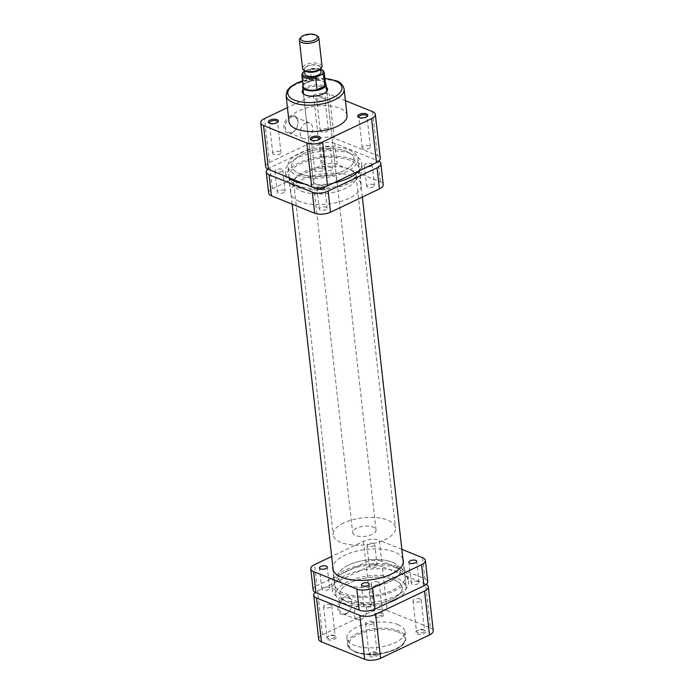 <?xml version="1.0" encoding="UTF-8"?>
<svg xmlns="http://www.w3.org/2000/svg" width="694" height="694" viewBox="0 0 694 694"><rect width="100%" height="100%" fill="white"/><g stroke="black" fill="none" stroke-linecap="round" stroke-linejoin="round"><path stroke-width="0.52" stroke-dasharray="3.47 2.6" d="M300.346 37.979A9.794 4.233 173.6 0 1 302.662 36.435A9.794 4.233 173.6 0 1 317.436 36.062M305.273 71.1A8.423 3.644 173.6 0 1 306.878 66.303A8.423 3.644 173.6 0 1 317.496 65.167A8.423 3.644 173.6 0 1 319.969 69.452M322.025 66.225A9.794 4.233 -6.4 0 0 316.082 63.05A9.794 4.233 -6.4 0 0 305.837 64.716A9.794 4.233 -6.4 0 0 302.558 68.402M356.586 528.177A11.755 5.084 -6.4 0 0 352.647 532.61A11.755 5.084 -6.4 0 0 359.787 536.419A11.755 5.084 -6.4 0 0 372.079 534.423A11.755 5.084 -6.4 0 0 376.018 529.99A11.755 5.084 -6.4 0 0 368.878 526.182A11.755 5.084 -6.4 0 0 356.586 528.177M325.382 82.968A11.755 5.084 -6.4 0 0 324.332 82.1A11.755 5.084 -6.4 0 0 306.601 82.543A11.755 5.084 -6.4 0 0 303.825 84.399A11.755 5.084 -6.4 0 0 302.992 85.483M348.405 565.124A31.351 13.55 -6.4 0 0 337.909 576.94A31.351 13.55 -6.4 0 0 356.933 587.098A31.351 13.55 -6.4 0 0 389.724 581.772A31.351 13.55 -6.4 0 0 400.221 569.956A31.351 13.55 -6.4 0 0 381.188 559.798A31.351 13.55 -6.4 0 0 348.405 565.124M343.677 522.981A31.351 13.55 -6.4 0 0 333.181 534.796A31.351 13.55 -6.4 0 0 352.205 544.946A31.351 13.55 -6.4 0 0 384.997 539.62A31.351 13.55 -6.4 0 0 395.493 527.804A31.351 13.55 -6.4 0 0 376.46 517.655A31.351 13.55 -6.4 0 0 343.677 522.981M301.821 75.065A11.269 4.867 173.6 0 1 302.558 73.009L303.833 84.425L311.597 80.73A11.269 4.867 -6.4 0 0 306.878 82.239A11.269 4.867 -6.4 0 0 304.215 84.009A11.269 4.867 -6.4 0 0 303.833 84.425A11.269 4.867 -6.4 0 0 303.104 86.481M321.001 72.029A8.128 3.513 -6.4 0 0 316.065 69.391A8.128 3.513 -6.4 0 0 307.563 70.779A8.128 3.513 -6.4 0 0 304.839 73.842M307.069 66.381A8.128 3.513 -6.4 0 0 304.345 69.452A8.128 3.513 -6.4 0 0 309.281 72.081A8.128 3.513 -6.4 0 0 317.791 70.701A8.128 3.513 -6.4 0 0 320.507 67.639A8.128 3.513 -6.4 0 0 315.57 65.002A8.128 3.513 -6.4 0 0 307.069 66.381M304.536 71.144L309.255 68.992L310.313 69.313A11.269 4.867 173.6 0 1 324.219 72.558M325.495 83.974A11.269 4.867 -6.4 0 0 323.872 81.805A11.269 4.867 -6.4 0 0 311.597 80.73L310.313 69.313M302.558 73.009L302.931 72.202M336.798 173.448A31.351 13.55 173.6 0 1 291.81 165.996A31.351 13.55 173.6 0 1 309.142 151.552A31.351 13.55 173.6 0 1 354.122 159.004A31.351 13.55 173.6 0 1 336.798 173.448M384.858 601.958A31.351 13.55 173.6 0 1 339.878 594.506A31.351 13.55 173.6 0 1 357.202 580.063A31.351 13.55 173.6 0 1 402.19 587.514A31.351 13.55 173.6 0 1 384.858 601.958M388.354 602.756A35.273 15.242 173.6 0 1 386.593 603.329A35.273 15.242 173.6 0 1 335.983 594.94A35.273 15.242 173.6 0 1 355.475 578.692A35.273 15.242 173.6 0 1 406.085 587.081A35.273 15.242 173.6 0 1 399.197 597.586M307.407 150.182A35.273 15.242 173.6 0 1 358.017 158.57A35.273 15.242 173.6 0 1 338.525 174.819A35.273 15.242 173.6 0 1 287.915 166.43A35.273 15.242 173.6 0 1 307.407 150.182M382.507 613.331A5.092 2.203 -6.4 0 0 374.153 614.598A5.092 2.203 -6.4 0 0 374.916 616.957A5.092 2.203 -6.4 0 0 381.726 616.654A5.092 2.203 -6.4 0 0 383.036 613.6A5.092 2.203 -6.4 0 0 382.507 613.331M375.549 615.725A4.112 1.778 173.6 0 1 374.526 614.728A4.112 1.778 173.6 0 1 374.934 613.826A4.112 1.778 173.6 0 1 381.683 612.802A4.112 1.778 173.6 0 1 382.108 613.019A4.112 1.778 173.6 0 1 382.706 613.808A4.112 1.778 173.6 0 1 380.156 615.778A4.112 1.778 173.6 0 1 375.549 615.725M424.476 630.239A5.092 2.203 -6.4 0 0 416.114 631.497A5.092 2.203 -6.4 0 0 416.877 633.856A5.092 2.203 -6.4 0 0 423.687 633.553A5.092 2.203 -6.4 0 0 425.006 630.499A5.092 2.203 -6.4 0 0 424.476 630.239M417.51 632.633A4.112 1.778 173.6 0 1 416.487 631.627A4.112 1.778 173.6 0 1 416.894 630.725A4.112 1.778 173.6 0 1 423.644 629.71A4.112 1.778 173.6 0 1 424.077 629.918A4.112 1.778 173.6 0 1 424.667 630.707A4.112 1.778 173.6 0 1 422.117 632.685A4.112 1.778 173.6 0 1 417.51 632.633M335.037 635.973A5.092 2.203 -6.4 0 0 326.674 637.231A5.092 2.203 -6.4 0 0 327.438 639.59A5.092 2.203 -6.4 0 0 334.248 639.287A5.092 2.203 -6.4 0 0 335.566 636.233A5.092 2.203 -6.4 0 0 335.037 635.973M328.071 638.367A4.112 1.778 173.6 0 1 327.048 637.361A4.112 1.778 173.6 0 1 327.455 636.459A4.112 1.778 173.6 0 1 334.204 635.444A4.112 1.778 173.6 0 1 334.629 635.652A4.112 1.778 173.6 0 1 335.228 636.45A4.112 1.778 173.6 0 1 332.678 638.419A4.112 1.778 173.6 0 1 328.071 638.367M376.998 652.872A5.092 2.203 -6.4 0 0 368.644 654.138A5.092 2.203 -6.4 0 0 369.408 656.498A5.092 2.203 -6.4 0 0 376.217 656.194A5.092 2.203 -6.4 0 0 377.527 653.141A5.092 2.203 -6.4 0 0 376.998 652.872M370.032 655.275A4.112 1.778 173.6 0 1 369.017 654.269A4.112 1.778 173.6 0 1 369.416 653.366A4.112 1.778 173.6 0 1 376.174 652.343A4.112 1.778 173.6 0 1 376.599 652.56A4.112 1.778 173.6 0 1 377.189 653.349A4.112 1.778 173.6 0 1 374.647 655.327A4.112 1.778 173.6 0 1 370.032 655.275M343.99 597.256A9.369 6.593 111.9 0 0 337.952 608.985A9.369 6.593 111.9 0 0 345.872 614.043A9.369 6.593 111.9 0 0 350.522 609.271A9.369 6.593 111.9 0 0 351.468 606.912A9.369 6.593 111.9 0 0 343.99 597.256M346.427 613.427A8.389 5.899 -68.1 0 1 342.446 613.687A8.389 5.899 -68.1 0 1 339.392 606.322A8.389 5.899 -68.1 0 1 344.736 598.393A8.389 5.899 -68.1 0 1 348.718 598.133A8.389 5.899 -68.1 0 1 351.433 607.042A8.389 5.899 -68.1 0 1 350.583 609.15A8.389 5.899 -68.1 0 1 346.427 613.427M361.27 619.412A8.389 5.899 -68.1 0 1 357.297 619.673A8.389 5.899 -68.1 0 1 354.235 612.299A8.389 5.899 -68.1 0 1 359.587 604.379A8.389 5.899 -68.1 0 1 363.561 604.11A8.389 5.899 -68.1 0 1 366.623 611.483A8.389 5.899 -68.1 0 1 361.27 619.412M378.23 582.066A4.112 1.778 -6.4 0 0 373.624 582.014A4.112 1.778 -6.4 0 0 371.073 583.992A4.112 1.778 -6.4 0 0 372.097 584.999A4.112 1.778 -6.4 0 0 376.712 585.051A4.112 1.778 -6.4 0 0 379.254 583.073A4.112 1.778 -6.4 0 0 378.23 582.066M330.76 604.708A4.112 1.778 -6.4 0 0 326.145 604.656A4.112 1.778 -6.4 0 0 323.604 606.634A4.112 1.778 -6.4 0 0 324.627 607.632A4.112 1.778 -6.4 0 0 329.234 607.684A4.112 1.778 -6.4 0 0 331.784 605.715A4.112 1.778 -6.4 0 0 330.76 604.708M372.721 621.616A4.112 1.778 -6.4 0 0 368.115 621.564A4.112 1.778 -6.4 0 0 365.565 623.533A4.112 1.778 -6.4 0 0 366.588 624.539A4.112 1.778 -6.4 0 0 371.195 624.591A4.112 1.778 -6.4 0 0 373.745 622.613A4.112 1.778 -6.4 0 0 372.721 621.616M420.2 598.974A4.112 1.778 -6.4 0 0 415.593 598.922A4.112 1.778 -6.4 0 0 413.043 600.891A4.112 1.778 -6.4 0 0 414.066 601.898A4.112 1.778 -6.4 0 0 418.673 601.95A4.112 1.778 -6.4 0 0 421.223 599.98A4.112 1.778 -6.4 0 0 420.2 598.974M397.723 624.539A29.2 12.613 173.6 0 1 404.975 631.661A29.2 12.613 173.6 0 1 386.896 645.663A29.2 12.613 173.6 0 1 354.192 645.299A29.2 12.613 173.6 0 1 346.939 638.168A29.2 12.613 173.6 0 1 365.018 624.166A29.2 12.613 173.6 0 1 397.723 624.539M392.431 562.305A31.351 13.55 173.6 0 1 400.221 569.956A31.351 13.55 173.6 0 1 380.815 584.99A31.351 13.55 173.6 0 1 345.69 584.591A31.351 13.55 173.6 0 1 337.909 576.94A31.351 13.55 173.6 0 1 357.315 561.906A31.351 13.55 173.6 0 1 392.431 562.305M394.409 579.863A31.351 13.55 173.6 0 1 402.19 587.514A31.351 13.55 173.6 0 1 382.784 602.557A31.351 13.55 173.6 0 1 347.659 602.158A31.351 13.55 173.6 0 1 339.878 594.506A31.351 13.55 173.6 0 1 359.284 579.464A31.351 13.55 173.6 0 1 394.409 579.863M318.667 639.131A11.269 4.867 173.6 0 1 322.441 634.88L371.377 611.544A11.269 4.867 173.6 0 1 387.2 610.529L382.273 566.625L425.526 584.053L430.454 627.957L387.2 610.529M430.454 627.957A11.269 4.867 173.6 0 1 433.247 630.707M382.273 566.625A11.269 4.867 -6.4 0 0 366.449 567.64L317.514 590.976A11.269 4.867 -6.4 0 0 315.25 592.39M426.229 584.365A11.269 4.867 -6.4 0 0 425.526 584.053M278.277 193.106A3.921 1.692 173.6 0 1 277.305 192.151A3.921 1.692 173.6 0 1 279.734 190.269A3.921 1.692 173.6 0 1 284.124 190.321A3.921 1.692 173.6 0 1 285.095 191.275A3.921 1.692 173.6 0 1 282.675 193.158A3.921 1.692 173.6 0 1 278.277 193.106M281.764 169.241A3.921 1.692 -6.4 0 0 277.366 169.197A3.921 1.692 -6.4 0 0 274.945 171.071A3.921 1.692 -6.4 0 0 275.917 172.025A3.921 1.692 -6.4 0 0 280.307 172.077A3.921 1.692 -6.4 0 0 282.736 170.203A3.921 1.692 -6.4 0 0 281.764 169.241M325.755 170.464A3.921 1.692 173.6 0 1 324.783 169.51A3.921 1.692 173.6 0 1 327.212 167.627A3.921 1.692 173.6 0 1 331.602 167.679A3.921 1.692 173.6 0 1 332.573 168.633A3.921 1.692 173.6 0 1 330.144 170.516A3.921 1.692 173.6 0 1 325.755 170.464M329.234 146.608A3.921 1.692 -6.4 0 0 324.844 146.555A3.921 1.692 -6.4 0 0 322.415 148.438A3.921 1.692 -6.4 0 0 323.395 149.392A3.921 1.692 -6.4 0 0 327.785 149.444A3.921 1.692 -6.4 0 0 330.205 147.562A3.921 1.692 -6.4 0 0 329.234 146.608M367.725 187.371A3.921 1.692 173.6 0 1 366.744 186.408A3.921 1.692 173.6 0 1 369.173 184.535A3.921 1.692 173.6 0 1 373.563 184.578A3.921 1.692 173.6 0 1 374.534 185.541A3.921 1.692 173.6 0 1 372.114 187.415A3.921 1.692 173.6 0 1 367.725 187.371M372.175 164.591A3.921 1.692 -6.4 0 0 372.175 164.461A3.921 1.692 -6.4 0 0 371.203 163.506A3.921 1.692 -6.4 0 0 366.814 163.454A3.921 1.692 -6.4 0 0 364.385 165.337A3.921 1.692 -6.4 0 0 365.356 166.291A3.921 1.692 -6.4 0 0 367.898 166.629M320.246 210.004A3.921 1.692 173.6 0 1 319.275 209.05A3.921 1.692 173.6 0 1 321.695 207.168A3.921 1.692 173.6 0 1 326.085 207.22A3.921 1.692 173.6 0 1 327.065 208.174A3.921 1.692 173.6 0 1 324.636 210.056A3.921 1.692 173.6 0 1 320.246 210.004M324.662 186.938A3.921 1.692 -6.4 0 0 323.725 186.148A3.921 1.692 -6.4 0 0 319.457 186.061A3.921 1.692 -6.4 0 0 316.906 187.857M358.859 170.941A38.404 16.595 -6.4 0 0 361.748 163.749A38.404 16.595 -6.4 0 0 352.188 154.12A38.404 16.595 -6.4 0 0 308.882 153.704A38.404 16.595 -6.4 0 0 285.425 172.312A38.404 16.595 -6.4 0 0 288.374 177.473M352.639 159.455A38.213 16.509 -6.4 0 0 309.55 159.039A38.213 16.509 -6.4 0 0 286.206 177.56A38.213 16.509 -6.4 0 0 295.661 186.617A38.213 16.509 -6.4 0 0 338.186 187.18A38.213 16.509 -6.4 0 0 362.147 169.041A38.213 16.509 -6.4 0 0 352.639 159.455M299.478 201.451A35.472 15.329 173.6 0 1 290.673 192.793A35.472 15.329 173.6 0 1 312.63 175.782A35.472 15.329 173.6 0 1 352.361 176.233A35.472 15.329 173.6 0 1 361.166 184.89A35.472 15.329 173.6 0 1 339.21 201.902A35.472 15.329 173.6 0 1 299.478 201.451M289.034 177.742A35.472 15.329 173.6 0 1 288.904 176.987A35.472 15.329 173.6 0 1 310.86 159.976A35.472 15.329 173.6 0 1 350.591 160.427A35.472 15.329 173.6 0 1 359.397 169.084A35.472 15.329 173.6 0 1 337.44 186.096A35.472 15.329 173.6 0 1 297.709 185.645A35.472 15.329 173.6 0 1 289.138 178.141M268.63 193.053A11.269 4.867 173.6 0 1 272.404 188.811L321.339 165.476A11.269 4.867 173.6 0 1 337.163 164.461L380.416 181.88A11.269 4.867 173.6 0 1 383.218 184.63M272.404 188.811L270.035 167.731L318.971 144.395L321.339 165.476M337.163 164.461L334.794 143.38L378.057 160.808L380.416 181.88M304.449 183.953A38.404 16.595 -6.4 0 0 333.745 182.921M270.035 167.731A11.269 4.867 -6.4 0 0 267.771 169.145M378.751 161.121A11.269 4.867 -6.4 0 0 378.057 160.808M334.794 143.38A11.269 4.867 -6.4 0 0 318.971 144.395M373.754 543.506A3.921 1.692 -6.4 0 0 369.364 543.454A3.921 1.692 -6.4 0 0 366.935 545.337A3.921 1.692 -6.4 0 0 367.915 546.291A3.921 1.692 -6.4 0 0 372.305 546.343A3.921 1.692 -6.4 0 0 374.725 544.46A3.921 1.692 -6.4 0 0 373.754 543.506M370.275 567.362A3.921 1.692 173.6 0 1 369.303 566.408A3.921 1.692 173.6 0 1 371.724 564.526A3.921 1.692 173.6 0 1 376.122 564.578A3.921 1.692 173.6 0 1 377.094 565.532A3.921 1.692 173.6 0 1 374.665 567.414A3.921 1.692 173.6 0 1 370.275 567.362M322.797 590.004A3.921 1.692 173.6 0 1 321.825 589.05A3.921 1.692 173.6 0 1 324.254 587.167A3.921 1.692 173.6 0 1 328.644 587.219A3.921 1.692 173.6 0 1 329.615 588.174A3.921 1.692 173.6 0 1 327.186 590.056A3.921 1.692 173.6 0 1 322.797 590.004M364.766 606.903A3.921 1.692 173.6 0 1 363.795 605.949A3.921 1.692 173.6 0 1 366.215 604.066A3.921 1.692 173.6 0 1 370.605 604.118A3.921 1.692 173.6 0 1 371.585 605.073A3.921 1.692 173.6 0 1 369.156 606.955A3.921 1.692 173.6 0 1 364.766 606.903M412.236 584.27A3.921 1.692 173.6 0 1 411.264 583.316A3.921 1.692 173.6 0 1 413.693 581.433A3.921 1.692 173.6 0 1 418.083 581.485A3.921 1.692 173.6 0 1 419.055 582.44A3.921 1.692 173.6 0 1 416.634 584.322A3.921 1.692 173.6 0 1 412.236 584.27M341.812 599.399A38.404 16.595 173.6 0 1 332.252 589.761A38.404 16.595 173.6 0 1 356.334 571.526A38.404 16.595 173.6 0 1 399.076 572.09A38.404 16.595 173.6 0 1 408.575 581.199A38.404 16.595 173.6 0 1 385.118 599.807A38.404 16.595 173.6 0 1 341.812 599.399M341.361 594.055A38.213 16.509 173.6 0 1 331.853 584.469A38.213 16.509 173.6 0 1 355.814 566.33A38.213 16.509 173.6 0 1 398.339 566.894A38.213 16.509 173.6 0 1 407.794 575.951A38.213 16.509 173.6 0 1 384.45 594.472A38.213 16.509 173.6 0 1 341.361 594.055M402.954 559.138A35.472 15.329 -6.4 0 0 394.522 552.06A35.472 15.329 -6.4 0 0 356.525 551.166A35.472 15.329 -6.4 0 0 332.842 566.998M396.291 567.865A35.472 15.329 -6.4 0 0 356.56 567.414A35.472 15.329 -6.4 0 0 334.603 584.426A35.472 15.329 -6.4 0 0 343.409 593.084A35.472 15.329 -6.4 0 0 383.14 593.535A35.472 15.329 -6.4 0 0 405.096 576.523A35.472 15.329 -6.4 0 0 396.291 567.865M422.577 557.707L424.936 578.779L381.683 561.359L379.314 540.288A11.269 4.867 -6.4 0 0 363.491 541.294L331.663 556.475M401.852 549.362L379.314 540.288M363.491 541.294L365.859 562.374L316.924 585.71L314.556 564.63M365.859 562.374A11.269 4.867 173.6 0 1 381.683 561.359M424.936 578.779A11.269 4.867 173.6 0 1 427.738 581.529M313.15 589.952A11.269 4.867 173.6 0 1 316.924 585.71M302.974 89.7A12.735 5.5 173.6 0 1 324.384 85.969A12.735 5.5 173.6 0 1 326.336 87.08M376.018 529.99L326.674 90.064A11.755 5.084 -6.4 0 0 323.751 87.192A11.755 5.084 -6.4 0 0 310.582 87.045A11.755 5.084 -6.4 0 0 303.304 92.684L352.647 532.61M304.579 94.653A11.755 5.084 -6.4 0 0 305.004 94.939A11.755 5.084 -6.4 0 0 306.228 95.555A11.755 5.084 -6.4 0 0 325.521 92.64A11.755 5.084 -6.4 0 0 325.868 92.259M269.558 123.289A4.112 1.778 -6.4 0 0 269.923 123.593A4.112 1.778 -6.4 0 0 270.356 123.801A4.112 1.778 -6.4 0 0 277.106 122.786A4.112 1.778 -6.4 0 0 277.392 122.413M317.002 100.639A5.092 2.203 173.6 0 1 316.473 100.37A5.092 2.203 173.6 0 1 317.783 97.316A5.092 2.203 173.6 0 1 324.592 97.013A5.092 2.203 173.6 0 1 325.356 99.372A5.092 2.203 173.6 0 1 317.002 100.639M323.968 98.236A4.112 1.778 -6.4 0 0 319.353 98.184A4.112 1.778 -6.4 0 0 316.811 100.162A4.112 1.778 -6.4 0 0 317.401 100.951A4.112 1.778 -6.4 0 0 317.826 101.168A4.112 1.778 -6.4 0 0 324.584 100.144A4.112 1.778 -6.4 0 0 324.983 99.242A4.112 1.778 -6.4 0 0 323.968 98.236M358.998 117.555A4.112 1.778 -6.4 0 0 359.371 117.859A4.112 1.778 -6.4 0 0 359.796 118.067A4.112 1.778 -6.4 0 0 366.545 117.052A4.112 1.778 -6.4 0 0 366.831 116.679M311.528 140.188A4.112 1.778 -6.4 0 0 311.892 140.492A4.112 1.778 -6.4 0 0 312.317 140.708A4.112 1.778 -6.4 0 0 319.067 139.685A4.112 1.778 -6.4 0 0 319.361 139.312M291.905 132.849A9.369 6.593 111.9 0 0 296.546 128.078A9.369 6.593 111.9 0 0 297.492 125.718A9.369 6.593 111.9 0 0 290.023 116.063A9.369 6.593 111.9 0 0 283.976 127.783A9.369 6.593 111.9 0 0 291.905 132.849M290.76 117.199A8.389 5.899 -68.1 0 1 294.742 116.939A8.389 5.899 -68.1 0 1 297.457 125.848A8.389 5.899 -68.1 0 1 296.607 127.956A8.389 5.899 -68.1 0 1 292.452 132.233A8.389 5.899 -68.1 0 1 288.47 132.493A8.389 5.899 -68.1 0 1 285.416 125.128A8.389 5.899 -68.1 0 1 290.76 117.199M305.612 123.176A8.389 5.899 -68.1 0 1 309.585 122.916A8.389 5.899 -68.1 0 1 312.647 130.29A8.389 5.899 -68.1 0 1 307.295 138.21A8.389 5.899 -68.1 0 1 303.321 138.479A8.389 5.899 -68.1 0 1 300.259 131.105A8.389 5.899 -68.1 0 1 305.612 123.176M273.8 154.536A4.112 1.778 173.6 0 1 272.777 153.53A4.112 1.778 173.6 0 1 275.327 151.561A4.112 1.778 173.6 0 1 279.934 151.613A4.112 1.778 173.6 0 1 280.957 152.619A4.112 1.778 173.6 0 1 278.407 154.589A4.112 1.778 173.6 0 1 273.8 154.536M321.279 131.895A4.112 1.778 173.6 0 1 320.255 130.897A4.112 1.778 173.6 0 1 322.805 128.919A4.112 1.778 173.6 0 1 327.412 128.971A4.112 1.778 173.6 0 1 328.436 129.978A4.112 1.778 173.6 0 1 325.885 131.947A4.112 1.778 173.6 0 1 321.279 131.895M363.24 148.802A4.112 1.778 173.6 0 1 362.216 147.796A4.112 1.778 173.6 0 1 364.766 145.827A4.112 1.778 173.6 0 1 369.373 145.879A4.112 1.778 173.6 0 1 370.396 146.876A4.112 1.778 173.6 0 1 367.855 148.854A4.112 1.778 173.6 0 1 363.24 148.802M315.77 171.444A4.112 1.778 173.6 0 1 314.746 170.438A4.112 1.778 173.6 0 1 317.288 168.46A4.112 1.778 173.6 0 1 321.903 168.512A4.112 1.778 173.6 0 1 322.927 169.518A4.112 1.778 173.6 0 1 320.376 171.496A4.112 1.778 173.6 0 1 315.77 171.444M347.061 115.343A29.2 12.613 -6.4 0 0 339.808 108.221A29.2 12.613 -6.4 0 0 307.104 107.848A29.2 12.613 -6.4 0 0 289.025 121.849M301.569 191.206A31.351 13.55 -6.4 0 0 336.685 191.605A31.351 13.55 -6.4 0 0 356.091 176.571A31.351 13.55 -6.4 0 0 348.31 168.92A31.351 13.55 -6.4 0 0 313.185 168.521A31.351 13.55 -6.4 0 0 293.779 183.554A31.351 13.55 -6.4 0 0 301.569 191.206M299.591 173.647A31.351 13.55 -6.4 0 0 334.716 174.047A31.351 13.55 -6.4 0 0 354.122 159.004A31.351 13.55 -6.4 0 0 346.341 151.353A31.351 13.55 -6.4 0 0 311.216 150.954A31.351 13.55 -6.4 0 0 291.81 165.996A31.351 13.55 -6.4 0 0 299.591 173.647M333.701 175.886A11.755 5.084 -6.4 0 0 320.533 175.729A11.755 5.084 -6.4 0 0 313.254 181.368A11.755 5.084 -6.4 0 0 316.169 184.24A11.755 5.084 -6.4 0 0 329.346 184.387A11.755 5.084 -6.4 0 0 336.625 178.748A11.755 5.084 -6.4 0 0 333.701 175.886M345.421 100.708L329.286 94.21A11.269 4.867 -6.4 0 0 313.454 95.225L287.429 107.639M265.672 166.707A11.269 4.867 173.6 0 1 269.446 162.465L318.381 139.13A11.269 4.867 173.6 0 1 334.204 138.115L377.467 155.543A11.269 4.867 173.6 0 1 380.26 158.284M320.697 69.322A10.289 4.442 -6.4 0 0 308.153 69.417M397.783 631.913A28.22 12.188 173.6 0 1 395.337 649.428A28.22 12.188 173.6 0 1 355.71 651.97A28.22 12.188 173.6 0 1 358.147 634.455A28.22 12.188 173.6 0 1 397.783 631.913M354.886 651.44A29.2 12.613 -6.4 0 0 387.59 651.813A29.2 12.613 -6.4 0 0 405.66 637.803A29.2 12.613 -6.4 0 0 398.408 630.681A29.2 12.613 -6.4 0 0 365.703 630.308A29.2 12.613 -6.4 0 0 347.633 644.318A29.2 12.613 -6.4 0 0 354.886 651.44M366.449 567.64L371.377 611.544M322.441 634.88L317.514 590.976M286.075 95.503A29.2 12.613 173.6 0 1 304.146 81.502A29.2 12.613 173.6 0 1 336.85 81.875A29.2 12.613 173.6 0 1 344.103 88.997M324.896 78.596A27.239 11.772 -6.4 0 0 302.497 81.103M334.204 138.115L329.286 94.21M372.539 111.63L377.467 155.543M269.446 162.465L264.518 118.561M313.454 95.225L318.381 139.13M293.779 183.554L333.181 534.796M304.475 70.606L304.345 69.452M320.637 68.793L320.507 67.639M323.872 81.805L324.332 82.1M356.091 176.571L395.493 527.804M320.671 69.105L309.255 68.992M406.085 587.081L403.309 562.331M362.337 197.035L358.017 158.57M335.983 594.94L333.207 570.199M292.148 204.149L289.242 178.228M289.19 177.803L287.915 166.43M374.934 613.826L374.153 614.598M416.894 630.725L416.114 631.497M327.455 636.459L326.674 637.231M369.416 653.366L368.644 654.138M357.297 619.673L342.446 613.687M404.975 631.661L405.66 637.803C408.081 650.078 371.646 659.335 355.25 652.004C349.629 648.994 347.095 646.435 347.633 644.318L346.939 638.168M371.073 583.992L374.526 614.728M323.604 606.634L327.048 637.361M365.565 623.533L369.017 654.269M413.043 600.891L416.487 631.627M421.223 599.98L424.667 630.707M373.745 622.613L377.189 653.349M331.784 605.715L335.228 636.45M379.254 583.073L382.706 613.808M363.561 604.11L348.718 598.133M376.599 652.56L377.527 653.141M334.629 635.652L335.566 636.233M424.077 629.918L425.006 630.499M382.108 613.019L383.036 613.6M274.945 171.071L277.305 192.151M322.415 148.438L324.783 169.51M364.385 165.337L366.744 186.408M316.906 187.979L319.275 209.05M286.206 177.56L285.425 172.312M288.904 176.987L290.673 192.793M359.397 169.084L361.166 184.89M362.147 169.041L361.748 163.749M324.697 187.102L327.065 208.174M372.175 164.461L374.534 185.541M330.205 147.562L332.573 168.633M282.736 170.203L285.095 191.275M369.303 566.408L366.935 545.337M321.825 589.05L319.466 567.97M363.795 605.949L361.427 584.877M411.264 583.316L408.905 562.235M331.853 584.469L332.252 589.761M334.603 584.426L332.834 568.62M405.096 576.523L403.327 560.717M407.794 575.951L408.575 581.199M419.055 582.44L416.695 561.359M371.585 605.073L369.217 584.001M329.615 588.174L327.256 567.102M377.094 565.532L374.725 544.46M305.004 94.939L304.076 94.367M269.923 123.593L268.994 123.012M317.401 100.951L316.473 100.37M359.371 117.859L358.434 117.277M311.892 140.492L310.964 139.91M309.585 122.916L294.742 116.939M272.777 153.53L269.333 122.803M320.255 130.897L316.811 100.162M362.216 147.796L358.772 117.06M314.746 170.438L311.294 139.702M313.254 181.368L303.304 92.684M336.625 178.748L326.674 90.064M322.927 169.518L319.474 138.783M370.396 146.876L366.953 116.15M328.436 129.978L324.983 99.242M280.957 152.619L277.513 121.884M324.87 78.361L302.471 80.877M303.321 138.479L288.47 132.493M319.067 139.685L319.847 138.913M366.545 117.052L367.326 116.28M324.584 100.144L325.356 99.372M277.106 122.786L277.886 122.014M325.521 92.64L326.293 91.868"/><path stroke-width="1.04" d="M303.425 35.576A8.423 3.644 -6.4 0 0 301.439 36.903A8.423 3.644 -6.4 0 0 303.911 41.189A8.423 3.644 -6.4 0 0 314.529 40.044A8.423 3.644 -6.4 0 0 316.134 35.255A8.423 3.644 -6.4 0 0 303.425 35.576M316.134 35.255L317.436 36.062A9.794 4.233 173.6 0 1 318.858 37.944A9.794 4.233 173.6 0 1 315.579 41.64A9.794 4.233 173.6 0 1 305.334 43.306A9.794 4.233 173.6 0 1 299.383 40.131A9.794 4.233 173.6 0 1 300.346 37.979L301.439 36.903M321.062 68.368L319.969 69.452A8.423 3.644 173.6 0 1 317.982 70.779A8.423 3.644 173.6 0 1 305.273 71.1L303.972 70.285A9.794 4.233 -6.4 0 0 318.746 69.912A9.794 4.233 -6.4 0 0 321.062 68.368A9.794 4.233 -6.4 0 0 322.025 66.225L318.858 37.944M299.383 40.131L302.558 68.402A9.794 4.233 -6.4 0 0 303.972 70.285M302.992 85.483A11.755 5.084 -6.4 0 0 302.662 86.976A11.755 5.084 -6.4 0 0 309.802 90.784A11.755 5.084 -6.4 0 0 322.094 88.789A11.755 5.084 -6.4 0 0 326.033 84.356A11.755 5.084 -6.4 0 0 325.382 82.968M317.002 89.734A11.269 4.867 -6.4 0 0 321.721 88.216A11.269 4.867 -6.4 0 0 324.766 86.03L317.002 89.734L315.727 78.318A11.269 4.867 173.6 0 1 301.821 75.065L303.104 86.481A11.269 4.867 -6.4 0 0 317.002 89.734M304.475 70.606L304.839 73.842A8.128 3.513 -6.4 0 0 309.776 76.47A8.128 3.513 -6.4 0 0 318.277 75.091A8.128 3.513 -6.4 0 0 321.001 72.029L320.637 68.793M323.482 74.614L324.766 86.03A11.269 4.867 -6.4 0 0 325.495 83.974L324.219 72.558A11.269 4.867 173.6 0 1 323.482 74.614L321.331 74.718L317.687 76.453L315.727 78.318M301.821 75.065L302.931 72.202L304.536 71.144A10.289 4.442 -6.4 0 0 305.256 76.592A10.289 4.442 -6.4 0 0 317.687 76.453M399.197 597.586A35.273 15.242 173.6 0 1 388.354 602.756M424.555 591.045A11.269 4.867 -6.4 0 0 428.328 586.803L433.247 630.707A11.269 4.867 173.6 0 1 429.482 634.949L424.555 591.045L375.619 614.381L380.546 658.285L429.482 634.949M380.546 658.285A11.269 4.867 173.6 0 1 364.714 659.3L321.461 641.881A11.269 4.867 173.6 0 1 318.667 639.131L313.74 595.226A11.269 4.867 -6.4 0 0 316.533 597.968L359.796 615.396A11.269 4.867 -6.4 0 0 375.619 614.381M315.25 592.39A11.269 4.867 -6.4 0 0 313.74 595.226M428.328 586.803A11.269 4.867 -6.4 0 0 426.229 584.365M316.906 187.857A3.921 1.692 -6.4 0 0 316.906 187.979A3.921 1.692 -6.4 0 0 317.878 188.933A3.921 1.692 -6.4 0 0 322.276 188.985A3.921 1.692 -6.4 0 0 324.697 187.102A3.921 1.692 -6.4 0 0 324.662 186.938M288.374 177.473A38.404 16.595 -6.4 0 0 294.924 181.42A38.404 16.595 -6.4 0 0 304.449 183.953M379.445 188.881L377.076 167.801A11.269 4.867 -6.4 0 0 380.85 163.558L383.218 184.63A11.269 4.867 173.6 0 1 379.445 188.881L330.509 212.217A11.269 4.867 173.6 0 1 314.686 213.232L312.317 192.151L269.064 174.732L271.423 195.803A11.269 4.867 173.6 0 1 268.63 193.053L266.262 171.982A11.269 4.867 -6.4 0 0 269.064 174.732M314.686 213.232L271.423 195.803M377.076 167.801L328.141 191.136L330.509 212.217M367.898 166.629A3.921 1.692 -6.4 0 0 372.175 164.591M333.745 182.921A38.404 16.595 -6.4 0 0 358.859 170.941M267.771 169.145A11.269 4.867 -6.4 0 0 266.262 171.982M312.317 192.151A11.269 4.867 -6.4 0 0 328.141 191.136M380.85 163.558A11.269 4.867 -6.4 0 0 378.751 161.121M326.275 566.139A3.921 1.692 -6.4 0 0 321.886 566.096A3.921 1.692 -6.4 0 0 319.466 567.97A3.921 1.692 -6.4 0 0 320.437 568.933A3.921 1.692 -6.4 0 0 324.827 568.976A3.921 1.692 -6.4 0 0 327.256 567.102A3.921 1.692 -6.4 0 0 326.275 566.139M368.245 583.047A3.921 1.692 -6.4 0 0 363.856 582.995A3.921 1.692 -6.4 0 0 361.427 584.877A3.921 1.692 -6.4 0 0 362.398 585.831A3.921 1.692 -6.4 0 0 366.788 585.883A3.921 1.692 -6.4 0 0 369.217 584.001A3.921 1.692 -6.4 0 0 368.245 583.047M415.723 560.405A3.921 1.692 -6.4 0 0 411.325 560.362A3.921 1.692 -6.4 0 0 408.905 562.235A3.921 1.692 -6.4 0 0 409.876 563.19A3.921 1.692 -6.4 0 0 414.266 563.242A3.921 1.692 -6.4 0 0 416.695 561.359A3.921 1.692 -6.4 0 0 415.723 560.405M332.842 566.998A35.472 15.329 -6.4 0 0 332.834 568.62A35.472 15.329 -6.4 0 0 341.639 577.278A35.472 15.329 -6.4 0 0 381.37 577.729A35.472 15.329 -6.4 0 0 403.327 560.717A35.472 15.329 -6.4 0 0 402.954 559.138M331.663 556.475L314.556 564.63A11.269 4.867 -6.4 0 0 310.782 568.88A11.269 4.867 -6.4 0 0 313.584 571.63L356.837 589.05A11.269 4.867 -6.4 0 0 372.661 588.035L421.596 564.699A11.269 4.867 -6.4 0 0 425.37 560.457A11.269 4.867 -6.4 0 0 422.577 557.707L401.852 549.362M313.584 571.63L315.944 592.702L359.206 610.13L356.837 589.05M372.661 588.035L375.029 609.115L423.965 585.779L421.596 564.699M425.37 560.457L427.738 581.529A11.269 4.867 173.6 0 1 423.965 585.779M375.029 609.115A11.269 4.867 173.6 0 1 359.206 610.13M315.944 592.702A11.269 4.867 173.6 0 1 313.15 589.952L310.782 568.88M326.336 87.08A12.735 5.5 173.6 0 1 326.293 91.868A12.735 5.5 173.6 0 1 305.395 95.026A12.735 5.5 173.6 0 1 304.076 94.367A12.735 5.5 173.6 0 1 302.974 89.7M302.662 86.976L303.304 92.684A11.755 5.084 -6.4 0 0 304.579 94.653M269.524 123.272A5.092 2.203 173.6 0 1 268.994 123.012A5.092 2.203 173.6 0 1 270.313 119.958A5.092 2.203 173.6 0 1 277.123 119.654A5.092 2.203 173.6 0 1 277.886 122.014A5.092 2.203 173.6 0 1 269.524 123.272M277.392 122.413A4.112 1.778 -6.4 0 0 277.513 121.884A4.112 1.778 -6.4 0 0 276.49 120.877A4.112 1.778 -6.4 0 0 271.883 120.825A4.112 1.778 -6.4 0 0 269.333 122.803A4.112 1.778 -6.4 0 0 269.558 123.289M358.963 117.538A5.092 2.203 173.6 0 1 358.434 117.277A5.092 2.203 173.6 0 1 359.752 114.224A5.092 2.203 173.6 0 1 366.562 113.92A5.092 2.203 173.6 0 1 367.326 116.28A5.092 2.203 173.6 0 1 358.963 117.538M366.831 116.679A4.112 1.778 -6.4 0 0 366.953 116.15A4.112 1.778 -6.4 0 0 365.929 115.143A4.112 1.778 -6.4 0 0 361.322 115.091A4.112 1.778 -6.4 0 0 358.772 117.06A4.112 1.778 -6.4 0 0 358.998 117.555M311.493 140.179A5.092 2.203 173.6 0 1 310.964 139.91A5.092 2.203 173.6 0 1 312.274 136.857A5.092 2.203 173.6 0 1 319.084 136.553A5.092 2.203 173.6 0 1 319.847 138.913A5.092 2.203 173.6 0 1 311.493 140.179M319.361 139.312A4.112 1.778 -6.4 0 0 319.474 138.783A4.112 1.778 -6.4 0 0 318.451 137.785A4.112 1.778 -6.4 0 0 313.844 137.733A4.112 1.778 -6.4 0 0 311.294 139.702A4.112 1.778 -6.4 0 0 311.528 140.188M296.277 128.971A29.2 12.613 -6.4 0 0 328.982 129.344A29.2 12.613 -6.4 0 0 347.061 115.343L344.103 88.997A29.2 12.613 173.6 0 1 326.033 103.007A29.2 12.613 173.6 0 1 293.319 102.634A29.2 12.613 173.6 0 1 286.075 95.503L289.025 121.849A29.2 12.613 -6.4 0 0 296.277 128.971M287.429 107.639L264.518 118.561A11.269 4.867 -6.4 0 0 260.753 122.803A11.269 4.867 -6.4 0 0 263.547 125.553L268.474 169.457L311.727 186.886L306.8 142.981L263.547 125.553M306.8 142.981A11.269 4.867 -6.4 0 0 322.623 141.966L327.551 185.871L376.486 162.535L371.559 118.631L322.623 141.966M371.559 118.631A11.269 4.867 -6.4 0 0 375.333 114.38A11.269 4.867 -6.4 0 0 372.539 111.63L345.421 100.708M325.868 92.259A11.755 5.084 -6.4 0 0 326.674 90.064L326.033 84.356M268.474 169.457A11.269 4.867 173.6 0 1 265.672 166.707L260.753 122.803M375.333 114.38L380.26 158.284A11.269 4.867 173.6 0 1 376.486 162.535M327.551 185.871A11.269 4.867 173.6 0 1 311.727 186.886M321.331 74.718A10.289 4.442 -6.4 0 0 320.697 69.322M316.533 597.968L321.461 641.881M364.714 659.3L359.796 615.396M302.497 81.103A27.239 11.772 -6.4 0 0 294.586 100.179A27.239 11.772 -6.4 0 0 332.842 97.724A27.239 11.772 -6.4 0 0 335.193 80.816A27.239 11.772 -6.4 0 0 324.896 78.596M324.219 72.558L323.187 70.571L320.671 69.105M403.309 562.331L362.337 197.035M333.207 570.199L292.148 204.149M344.103 88.997C342.871 84.677 340.207 81.927 336.122 80.756L324.87 78.361M302.471 80.877L296.971 82.942L290.569 86.802L287.351 90.359L286.075 95.503"/></g></svg>
